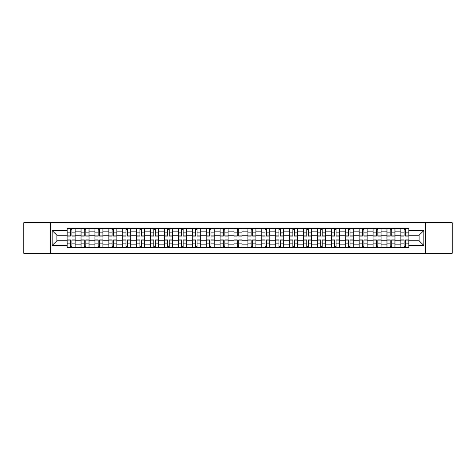 <?xml version="1.0" encoding="UTF-8"?>
<svg xmlns="http://www.w3.org/2000/svg" width="476" height="476" viewBox="0 0 476 476"><rect width="100%" height="100%" fill="white"/><g stroke="black" fill="none" stroke-linecap="round" stroke-linejoin="round"><path stroke-width="0.71" d="M425.639 253.286L452.2 253.286L452.2 222.714L23.8 222.714L23.8 253.286L425.639 253.286L425.639 222.714M81.027 247.579L81.027 231.134L75.143 231.134L75.143 247.579M75.143 231.134L75.143 228.42M81.027 231.134L81.027 228.42M89.048 228.42L89.048 247.579M94.932 247.579L94.932 228.42M102.953 228.42L102.953 247.579M108.837 247.579L108.837 228.42M116.858 228.42L116.858 247.579M122.743 247.579L122.743 228.42M130.769 228.42L130.769 247.579M136.648 247.579L136.648 228.42M144.674 228.42L144.674 247.579M150.553 247.579L150.553 228.42M158.579 228.42L158.579 247.579M164.458 247.579L164.458 228.42M172.485 228.42L172.485 247.579M178.369 247.579L178.369 228.42M186.39 228.42L186.39 247.579M192.274 247.579L192.274 228.42M200.295 228.42L200.295 247.579M206.179 247.579L206.179 228.42M214.2 228.42L214.2 247.579M220.085 247.579L220.085 228.42M228.105 228.42L228.105 247.579M233.99 247.579L233.99 228.42M242.01 228.42L242.01 247.579M247.895 247.579L247.895 228.42M255.915 228.42L255.915 247.579M261.8 247.579L261.8 228.42M269.821 228.42L269.821 247.579M275.705 247.579L275.705 228.42M283.726 228.42L283.726 247.579M289.61 247.579L289.61 228.42M297.631 228.42L297.631 247.579M303.515 247.579L303.515 228.42M311.542 228.42L311.542 247.579M317.421 247.579L317.421 228.42M325.447 228.42L325.447 247.579M331.326 247.579L331.326 228.42M339.352 228.42L339.352 247.579M345.231 247.579L345.231 228.42M353.257 228.42L353.257 247.579M359.142 247.579L359.142 228.42M367.163 228.42L367.163 247.579M373.047 247.579L373.047 228.42M381.068 228.42L381.068 247.579M386.952 247.579L386.952 228.42M394.973 228.42L394.973 247.579M400.857 247.579L400.857 228.42M400.857 240.761L394.973 240.761M386.952 240.761L381.068 240.761M373.047 240.761L367.163 240.761M359.142 240.761L353.257 240.761M345.231 240.761L339.352 240.761M331.326 240.761L325.447 240.761M317.421 240.761L311.542 240.761M303.515 240.761L297.631 240.761M289.61 240.761L283.726 240.761M275.705 240.761L269.821 240.761M261.8 240.761L255.915 240.761M247.895 240.761L242.01 240.761M233.99 240.761L228.105 240.761M220.085 240.761L214.2 240.761M206.179 240.761L200.295 240.761M192.274 240.761L186.39 240.761M178.369 240.761L172.485 240.761M164.458 240.761L158.579 240.761M150.553 240.761L144.674 240.761M136.648 240.761L130.769 240.761M122.743 240.761L116.858 240.761M108.837 240.761L102.953 240.761M94.932 240.761L89.048 240.761M81.027 240.761L75.143 240.761M400.857 235.239L394.973 235.239M386.952 235.239L381.068 235.239M373.047 235.239L367.163 235.239M359.142 235.239L353.257 235.239M345.231 235.239L339.352 235.239M331.326 235.239L325.447 235.239M317.421 235.239L311.542 235.239M303.515 235.239L297.631 235.239M289.61 235.239L283.726 235.239M275.705 235.239L269.821 235.239M261.8 235.239L255.915 235.239M247.895 235.239L242.01 235.239M233.99 235.239L228.105 235.239M220.085 235.239L214.2 235.239M206.179 235.239L200.295 235.239M192.274 235.239L186.39 235.239M178.369 235.239L172.485 235.239M164.458 235.239L158.579 235.239M150.553 235.239L144.674 235.239M136.648 235.239L130.769 235.239M122.743 235.239L116.858 235.239M108.837 235.239L102.953 235.239M94.932 235.239L89.048 235.239M81.027 235.239L75.143 235.239M56.87 240.761L67.122 240.761L67.122 235.239L56.87 235.239L56.87 240.761L52.146 245.485L52.146 230.515L67.122 230.515L67.122 235.239M408.878 235.239L408.878 240.761L419.13 240.761L419.13 235.239L408.878 235.239L408.878 228.42L67.122 228.42L67.122 230.515M408.878 230.515L423.854 230.515L423.854 245.485L408.878 245.485L408.878 240.761M67.122 240.761L67.122 247.579L408.878 247.579L408.878 245.485M67.122 245.485L52.146 245.485M50.361 253.286L50.361 222.714M71.888 246.247L70.377 246.247M70.377 229.753L71.888 229.753M85.793 246.247L84.282 246.247M84.282 229.753L85.793 229.753M99.704 246.247L98.187 246.247M98.187 229.753L99.704 229.753M113.609 246.247L112.092 246.247M112.092 229.753L113.609 229.753M127.514 246.247L125.997 246.247M125.997 229.753L127.514 229.753M141.42 246.247L139.902 246.247M139.902 229.753L141.42 229.753M155.325 246.247L153.808 246.247M153.808 229.753L155.325 229.753M169.23 246.247L167.713 246.247M167.713 229.753L169.23 229.753M183.135 246.247L181.618 246.247M181.618 229.753L183.135 229.753M197.04 246.247L195.523 246.247M195.523 229.753L197.04 229.753M210.945 246.247L209.434 246.247M209.434 229.753L210.945 229.753M224.85 246.247L223.339 246.247M223.339 229.753L224.85 229.753M238.756 246.247L237.244 246.247M237.244 229.753L238.756 229.753M252.661 246.247L251.149 246.247M251.149 229.753L252.661 229.753M266.566 246.247L265.055 246.247M265.055 229.753L266.566 229.753M280.477 246.247L278.96 246.247M278.96 229.753L280.477 229.753M294.382 246.247L292.865 246.247M292.865 229.753L294.382 229.753M308.287 246.247L306.77 246.247M306.77 229.753L308.287 229.753M322.192 246.247L320.675 246.247M320.675 229.753L322.192 229.753M336.098 246.247L334.58 246.247M334.58 229.753L336.098 229.753M350.003 246.247L348.486 246.247M348.486 229.753L350.003 229.753M363.908 246.247L362.391 246.247M362.391 229.753L363.908 229.753M377.813 246.247L376.296 246.247M376.296 229.753L377.813 229.753M391.718 246.247L390.207 246.247M390.207 229.753L391.718 229.753M405.623 246.247L404.112 246.247M404.112 229.753L405.623 229.753M52.146 230.515L56.87 235.239M419.13 240.761L423.854 245.485M419.13 235.239L423.854 230.515M71.888 236.084L71.888 228.504L75.101 228.504L75.101 236.084L71.888 236.084M70.377 229.664L71.888 229.664M70.377 228.504L67.164 228.504L67.164 236.084L70.377 236.084L70.377 228.504L71.888 228.504M70.377 239.916L70.377 247.496L67.164 247.496L67.164 239.916L70.377 239.916M71.888 246.336L70.377 246.336M71.888 247.496L75.101 247.496L75.101 239.916L71.888 239.916L71.888 247.496L70.377 247.496M85.793 236.084L85.793 228.504L89.006 228.504L89.006 236.084L85.793 236.084M84.282 229.664L85.793 229.664M84.282 228.504L81.069 228.504L81.069 236.084L84.282 236.084L84.282 228.504L85.793 228.504M99.704 236.084L99.704 228.504L102.911 228.504L102.911 236.084L99.704 236.084M98.187 229.664L99.704 229.664M98.187 228.504L94.98 228.504L94.98 236.084L98.187 236.084L98.187 228.504L99.704 228.504M84.282 239.916L84.282 247.496L81.069 247.496L81.069 239.916L84.282 239.916M85.793 246.336L84.282 246.336M85.793 247.496L89.006 247.496L89.006 239.916L85.793 239.916L85.793 247.496L84.282 247.496M98.187 239.916L98.187 247.496L94.98 247.496L94.98 239.916L98.187 239.916M99.704 246.336L98.187 246.336M99.704 247.496L102.911 247.496L102.911 239.916L99.704 239.916L99.704 247.496L98.187 247.496M113.609 236.084L113.609 228.504L116.816 228.504L116.816 236.084L113.609 236.084M112.092 229.664L113.609 229.664M112.092 228.504L108.885 228.504L108.885 236.084L112.092 236.084L112.092 228.504L113.609 228.504M127.514 236.084L127.514 228.504L130.721 228.504L130.721 236.084L127.514 236.084M125.997 229.664L127.514 229.664M125.997 228.504L122.79 228.504L122.79 236.084L125.997 236.084L125.997 228.504L127.514 228.504M141.42 236.084L141.42 228.504L144.627 228.504L144.627 236.084L141.42 236.084M139.902 229.664L141.42 229.664M139.902 228.504L136.695 228.504L136.695 236.084L139.902 236.084L139.902 228.504L141.42 228.504M112.092 239.916L112.092 247.496L108.885 247.496L108.885 239.916L112.092 239.916M113.609 246.336L112.092 246.336M113.609 247.496L116.816 247.496L116.816 239.916L113.609 239.916L113.609 247.496L112.092 247.496M125.997 239.916L125.997 247.496L122.79 247.496L122.79 239.916L125.997 239.916M127.514 246.336L125.997 246.336M127.514 247.496L130.721 247.496L130.721 239.916L127.514 239.916L127.514 247.496L125.997 247.496M139.902 239.916L139.902 247.496L136.695 247.496L136.695 239.916L139.902 239.916M141.42 246.336L139.902 246.336M141.42 247.496L144.627 247.496L144.627 239.916L141.42 239.916L141.42 247.496L139.902 247.496M155.325 236.084L155.325 228.504L158.532 228.504L158.532 236.084L155.325 236.084M153.808 229.664L155.325 229.664M153.808 228.504L150.6 228.504L150.6 236.084L153.808 236.084L153.808 228.504L155.325 228.504M153.808 239.916L153.808 247.496L150.6 247.496L150.6 239.916L153.808 239.916M155.325 246.336L153.808 246.336M155.325 247.496L158.532 247.496L158.532 239.916L155.325 239.916L155.325 247.496L153.808 247.496M169.23 236.084L169.23 228.504L172.437 228.504L172.437 236.084L169.23 236.084M167.713 229.664L169.23 229.664M167.713 228.504L164.506 228.504L164.506 236.084L167.713 236.084L167.713 228.504L169.23 228.504M167.713 239.916L167.713 247.496L164.506 247.496L164.506 239.916L167.713 239.916M169.23 246.336L167.713 246.336M169.23 247.496L172.437 247.496L172.437 239.916L169.23 239.916L169.23 247.496L167.713 247.496M183.135 236.084L183.135 228.504L186.342 228.504L186.342 236.084L183.135 236.084M181.618 229.664L183.135 229.664M181.618 228.504L178.411 228.504L178.411 236.084L181.618 236.084L181.618 228.504L183.135 228.504M181.618 239.916L181.618 247.496L178.411 247.496L178.411 239.916L181.618 239.916M183.135 246.336L181.618 246.336M183.135 247.496L186.342 247.496L186.342 239.916L183.135 239.916L183.135 247.496L181.618 247.496M197.04 236.084L197.04 228.504L200.247 228.504L200.247 236.084L197.04 236.084M195.523 229.664L197.04 229.664M195.523 228.504L192.316 228.504L192.316 236.084L195.523 236.084L195.523 228.504L197.04 228.504M195.523 239.916L195.523 247.496L192.316 247.496L192.316 239.916L195.523 239.916M197.04 246.336L195.523 246.336M197.04 247.496L200.247 247.496L200.247 239.916L197.04 239.916L197.04 247.496L195.523 247.496M210.945 236.084L210.945 228.504L214.158 228.504L214.158 236.084L210.945 236.084M209.434 229.664L210.945 229.664M209.434 228.504L206.221 228.504L206.221 236.084L209.434 236.084L209.434 228.504L210.945 228.504M209.434 239.916L209.434 247.496L206.221 247.496L206.221 239.916L209.434 239.916M210.945 246.336L209.434 246.336M210.945 247.496L214.158 247.496L214.158 239.916L210.945 239.916L210.945 247.496L209.434 247.496M224.85 236.084L224.85 228.504L228.064 228.504L228.064 236.084L224.85 236.084M223.339 229.664L224.85 229.664M223.339 228.504L220.126 228.504L220.126 236.084L223.339 236.084L223.339 228.504L224.85 228.504M223.339 239.916L223.339 247.496L220.126 247.496L220.126 239.916L223.339 239.916M224.85 246.336L223.339 246.336M224.85 247.496L228.064 247.496L228.064 239.916L224.85 239.916L224.85 247.496L223.339 247.496M238.756 236.084L238.756 228.504L241.969 228.504L241.969 236.084L238.756 236.084M237.244 229.664L238.756 229.664M237.244 228.504L234.031 228.504L234.031 236.084L237.244 236.084L237.244 228.504L238.756 228.504M237.244 239.916L237.244 247.496L234.031 247.496L234.031 239.916L237.244 239.916M238.756 246.336L237.244 246.336M238.756 247.496L241.969 247.496L241.969 239.916L238.756 239.916L238.756 247.496L237.244 247.496M252.661 236.084L252.661 228.504L255.874 228.504L255.874 236.084L252.661 236.084M251.149 229.664L252.661 229.664M251.149 228.504L247.936 228.504L247.936 236.084L251.149 236.084L251.149 228.504L252.661 228.504M251.149 239.916L251.149 247.496L247.936 247.496L247.936 239.916L251.149 239.916M252.661 246.336L251.149 246.336M252.661 247.496L255.874 247.496L255.874 239.916L252.661 239.916L252.661 247.496L251.149 247.496M266.566 236.084L266.566 228.504L269.779 228.504L269.779 236.084L266.566 236.084M265.055 229.664L266.566 229.664M265.055 228.504L261.842 228.504L261.842 236.084L265.055 236.084L265.055 228.504L266.566 228.504M265.055 239.916L265.055 247.496L261.842 247.496L261.842 239.916L265.055 239.916M266.566 246.336L265.055 246.336M266.566 247.496L269.779 247.496L269.779 239.916L266.566 239.916L266.566 247.496L265.055 247.496M280.477 236.084L280.477 228.504L283.684 228.504L283.684 236.084L280.477 236.084M278.96 229.664L280.477 229.664M278.96 228.504L275.753 228.504L275.753 236.084L278.96 236.084L278.96 228.504L280.477 228.504M278.96 239.916L278.96 247.496L275.753 247.496L275.753 239.916L278.96 239.916M280.477 246.336L278.96 246.336M280.477 247.496L283.684 247.496L283.684 239.916L280.477 239.916L280.477 247.496L278.96 247.496M294.382 236.084L294.382 228.504L297.589 228.504L297.589 236.084L294.382 236.084M292.865 229.664L294.382 229.664M292.865 228.504L289.658 228.504L289.658 236.084L292.865 236.084L292.865 228.504L294.382 228.504M292.865 239.916L292.865 247.496L289.658 247.496L289.658 239.916L292.865 239.916M294.382 246.336L292.865 246.336M294.382 247.496L297.589 247.496L297.589 239.916L294.382 239.916L294.382 247.496L292.865 247.496M308.287 236.084L308.287 228.504L311.494 228.504L311.494 236.084L308.287 236.084M306.77 229.664L308.287 229.664M306.77 228.504L303.563 228.504L303.563 236.084L306.77 236.084L306.77 228.504L308.287 228.504M306.77 239.916L306.77 247.496L303.563 247.496L303.563 239.916L306.77 239.916M308.287 246.336L306.77 246.336M308.287 247.496L311.494 247.496L311.494 239.916L308.287 239.916L308.287 247.496L306.77 247.496M322.192 236.084L322.192 228.504L325.4 228.504L325.4 236.084L322.192 236.084M320.675 229.664L322.192 229.664M320.675 228.504L317.468 228.504L317.468 236.084L320.675 236.084L320.675 228.504L322.192 228.504M320.675 239.916L320.675 247.496L317.468 247.496L317.468 239.916L320.675 239.916M322.192 246.336L320.675 246.336M322.192 247.496L325.4 247.496L325.4 239.916L322.192 239.916L322.192 247.496L320.675 247.496M336.098 236.084L336.098 228.504L339.305 228.504L339.305 236.084L336.098 236.084M334.58 229.664L336.098 229.664M334.58 228.504L331.373 228.504L331.373 236.084L334.58 236.084L334.58 228.504L336.098 228.504M334.58 239.916L334.58 247.496L331.373 247.496L331.373 239.916L334.58 239.916M336.098 246.336L334.58 246.336M336.098 247.496L339.305 247.496L339.305 239.916L336.098 239.916L336.098 247.496L334.58 247.496M350.003 236.084L350.003 228.504L353.21 228.504L353.21 236.084L350.003 236.084M348.486 229.664L350.003 229.664M348.486 228.504L345.278 228.504L345.278 236.084L348.486 236.084L348.486 228.504L350.003 228.504M348.486 239.916L348.486 247.496L345.278 247.496L345.278 239.916L348.486 239.916M350.003 246.336L348.486 246.336M350.003 247.496L353.21 247.496L353.21 239.916L350.003 239.916L350.003 247.496L348.486 247.496M363.908 236.084L363.908 228.504L367.115 228.504L367.115 236.084L363.908 236.084M362.391 229.664L363.908 229.664M362.391 228.504L359.184 228.504L359.184 236.084L362.391 236.084L362.391 228.504L363.908 228.504M362.391 239.916L362.391 247.496L359.184 247.496L359.184 239.916L362.391 239.916M363.908 246.336L362.391 246.336M363.908 247.496L367.115 247.496L367.115 239.916L363.908 239.916L363.908 247.496L362.391 247.496M377.813 236.084L377.813 228.504L381.02 228.504L381.02 236.084L377.813 236.084M376.296 229.664L377.813 229.664M376.296 228.504L373.089 228.504L373.089 236.084L376.296 236.084L376.296 228.504L377.813 228.504M376.296 239.916L376.296 247.496L373.089 247.496L373.089 239.916L376.296 239.916M377.813 246.336L376.296 246.336M377.813 247.496L381.02 247.496L381.02 239.916L377.813 239.916L377.813 247.496L376.296 247.496M391.718 236.084L391.718 228.504L394.931 228.504L394.931 236.084L391.718 236.084M390.207 229.664L391.718 229.664M390.207 228.504L386.994 228.504L386.994 236.084L390.207 236.084L390.207 228.504L391.718 228.504M390.207 239.916L390.207 247.496L386.994 247.496L386.994 239.916L390.207 239.916M391.718 246.336L390.207 246.336M391.718 247.496L394.931 247.496L394.931 239.916L391.718 239.916L391.718 247.496L390.207 247.496M405.623 236.084L405.623 228.504L408.836 228.504L408.836 236.084L405.623 236.084M404.112 229.664L405.623 229.664M404.112 228.504L400.899 228.504L400.899 236.084L404.112 236.084L404.112 228.504L405.623 228.504M404.112 239.916L404.112 247.496L400.899 247.496L400.899 239.916L404.112 239.916M405.623 246.336L404.112 246.336M405.623 247.496L408.836 247.496L408.836 239.916L405.623 239.916L405.623 247.496L404.112 247.496M386.952 231.134L381.068 231.134M373.047 231.134L367.163 231.134M359.142 231.134L353.257 231.134M345.231 231.134L339.352 231.134M331.326 231.134L325.447 231.134M317.421 231.134L311.542 231.134M303.515 231.134L297.631 231.134M289.61 231.134L283.726 231.134M275.705 231.134L269.821 231.134M261.8 231.134L255.915 231.134M247.895 231.134L242.01 231.134M233.99 231.134L228.105 231.134M220.085 231.134L214.2 231.134M206.179 231.134L200.295 231.134M192.274 231.134L186.39 231.134M178.369 231.134L172.485 231.134M164.458 231.134L158.579 231.134M150.553 231.134L144.674 231.134M136.648 231.134L130.769 231.134M122.743 231.134L116.858 231.134M108.837 231.134L102.953 231.134M94.932 231.134L89.048 231.134M400.857 231.134L394.973 231.134M386.952 244.866L381.068 244.866M373.047 244.866L367.163 244.866M359.142 244.866L353.257 244.866M345.231 244.866L339.352 244.866M331.326 244.866L325.447 244.866M317.421 244.866L311.542 244.866M303.515 244.866L297.631 244.866M289.61 244.866L283.726 244.866M275.705 244.866L269.821 244.866M261.8 244.866L255.915 244.866M247.895 244.866L242.01 244.866M233.99 244.866L228.105 244.866M220.085 244.866L214.2 244.866M206.179 244.866L200.295 244.866M192.274 244.866L186.39 244.866M178.369 244.866L172.485 244.866M164.458 244.866L158.579 244.866M150.553 244.866L144.674 244.866M136.648 244.866L130.769 244.866M122.743 244.866L116.858 244.866M108.837 244.866L102.953 244.866M94.932 244.866L89.048 244.866M81.027 244.866L75.143 244.866M400.857 244.866L394.973 244.866M71.888 235.894L75.101 235.894M71.888 232.883L75.101 232.883M67.164 235.894L70.377 235.894M67.164 232.883L70.377 232.883M70.377 240.106L67.164 240.106M70.377 243.117L67.164 243.117M75.101 240.106L71.888 240.106M75.101 243.117L71.888 243.117M85.793 235.894L89.006 235.894M85.793 232.883L89.006 232.883M81.069 235.894L84.282 235.894M81.069 232.883L84.282 232.883M99.704 235.894L102.911 235.894M99.704 232.883L102.911 232.883M94.98 235.894L98.187 235.894M94.98 232.883L98.187 232.883M84.282 240.106L81.069 240.106M84.282 243.117L81.069 243.117M89.006 240.106L85.793 240.106M89.006 243.117L85.793 243.117M98.187 240.106L94.98 240.106M98.187 243.117L94.98 243.117M102.911 240.106L99.704 240.106M102.911 243.117L99.704 243.117M113.609 235.894L116.816 235.894M113.609 232.883L116.816 232.883M108.885 235.894L112.092 235.894M108.885 232.883L112.092 232.883M127.514 235.894L130.721 235.894M127.514 232.883L130.721 232.883M122.79 235.894L125.997 235.894M122.79 232.883L125.997 232.883M141.42 235.894L144.627 235.894M141.42 232.883L144.627 232.883M136.695 235.894L139.902 235.894M136.695 232.883L139.902 232.883M112.092 240.106L108.885 240.106M112.092 243.117L108.885 243.117M116.816 240.106L113.609 240.106M116.816 243.117L113.609 243.117M125.997 240.106L122.79 240.106M125.997 243.117L122.79 243.117M130.721 240.106L127.514 240.106M130.721 243.117L127.514 243.117M139.902 240.106L136.695 240.106M139.902 243.117L136.695 243.117M144.627 240.106L141.42 240.106M144.627 243.117L141.42 243.117M155.325 235.894L158.532 235.894M155.325 232.883L158.532 232.883M150.6 235.894L153.808 235.894M150.6 232.883L153.808 232.883M153.808 240.106L150.6 240.106M153.808 243.117L150.6 243.117M158.532 240.106L155.325 240.106M158.532 243.117L155.325 243.117M169.23 235.894L172.437 235.894M169.23 232.883L172.437 232.883M164.506 235.894L167.713 235.894M164.506 232.883L167.713 232.883M167.713 240.106L164.506 240.106M167.713 243.117L164.506 243.117M172.437 240.106L169.23 240.106M172.437 243.117L169.23 243.117M183.135 235.894L186.342 235.894M183.135 232.883L186.342 232.883M178.411 235.894L181.618 235.894M178.411 232.883L181.618 232.883M181.618 240.106L178.411 240.106M181.618 243.117L178.411 243.117M186.342 240.106L183.135 240.106M186.342 243.117L183.135 243.117M197.04 235.894L200.247 235.894M197.04 232.883L200.247 232.883M192.316 235.894L195.523 235.894M192.316 232.883L195.523 232.883M195.523 240.106L192.316 240.106M195.523 243.117L192.316 243.117M200.247 240.106L197.04 240.106M200.247 243.117L197.04 243.117M210.945 235.894L214.158 235.894M210.945 232.883L214.158 232.883M206.221 235.894L209.434 235.894M206.221 232.883L209.434 232.883M209.434 240.106L206.221 240.106M209.434 243.117L206.221 243.117M214.158 240.106L210.945 240.106M214.158 243.117L210.945 243.117M224.85 235.894L228.064 235.894M224.85 232.883L228.064 232.883M220.126 235.894L223.339 235.894M220.126 232.883L223.339 232.883M223.339 240.106L220.126 240.106M223.339 243.117L220.126 243.117M228.064 240.106L224.85 240.106M228.064 243.117L224.85 243.117M238.756 235.894L241.969 235.894M238.756 232.883L241.969 232.883M234.031 235.894L237.244 235.894M234.031 232.883L237.244 232.883M237.244 240.106L234.031 240.106M237.244 243.117L234.031 243.117M241.969 240.106L238.756 240.106M241.969 243.117L238.756 243.117M252.661 235.894L255.874 235.894M252.661 232.883L255.874 232.883M247.936 235.894L251.149 235.894M247.936 232.883L251.149 232.883M251.149 240.106L247.936 240.106M251.149 243.117L247.936 243.117M255.874 240.106L252.661 240.106M255.874 243.117L252.661 243.117M266.566 235.894L269.779 235.894M266.566 232.883L269.779 232.883M261.842 235.894L265.055 235.894M261.842 232.883L265.055 232.883M265.055 240.106L261.842 240.106M265.055 243.117L261.842 243.117M269.779 240.106L266.566 240.106M269.779 243.117L266.566 243.117M280.477 235.894L283.684 235.894M280.477 232.883L283.684 232.883M275.753 235.894L278.96 235.894M275.753 232.883L278.96 232.883M278.96 240.106L275.753 240.106M278.96 243.117L275.753 243.117M283.684 240.106L280.477 240.106M283.684 243.117L280.477 243.117M294.382 235.894L297.589 235.894M294.382 232.883L297.589 232.883M289.658 235.894L292.865 235.894M289.658 232.883L292.865 232.883M292.865 240.106L289.658 240.106M292.865 243.117L289.658 243.117M297.589 240.106L294.382 240.106M297.589 243.117L294.382 243.117M308.287 235.894L311.494 235.894M308.287 232.883L311.494 232.883M303.563 235.894L306.77 235.894M303.563 232.883L306.77 232.883M306.77 240.106L303.563 240.106M306.77 243.117L303.563 243.117M311.494 240.106L308.287 240.106M311.494 243.117L308.287 243.117M322.192 235.894L325.4 235.894M322.192 232.883L325.4 232.883M317.468 235.894L320.675 235.894M317.468 232.883L320.675 232.883M320.675 240.106L317.468 240.106M320.675 243.117L317.468 243.117M325.4 240.106L322.192 240.106M325.4 243.117L322.192 243.117M336.098 235.894L339.305 235.894M336.098 232.883L339.305 232.883M331.373 235.894L334.58 235.894M331.373 232.883L334.58 232.883M334.58 240.106L331.373 240.106M334.58 243.117L331.373 243.117M339.305 240.106L336.098 240.106M339.305 243.117L336.098 243.117M350.003 235.894L353.21 235.894M350.003 232.883L353.21 232.883M345.278 235.894L348.486 235.894M345.278 232.883L348.486 232.883M348.486 240.106L345.278 240.106M348.486 243.117L345.278 243.117M353.21 240.106L350.003 240.106M353.21 243.117L350.003 243.117M363.908 235.894L367.115 235.894M363.908 232.883L367.115 232.883M359.184 235.894L362.391 235.894M359.184 232.883L362.391 232.883M362.391 240.106L359.184 240.106M362.391 243.117L359.184 243.117M367.115 240.106L363.908 240.106M367.115 243.117L363.908 243.117M377.813 235.894L381.02 235.894M377.813 232.883L381.02 232.883M373.089 235.894L376.296 235.894M373.089 232.883L376.296 232.883M376.296 240.106L373.089 240.106M376.296 243.117L373.089 243.117M381.02 240.106L377.813 240.106M381.02 243.117L377.813 243.117M391.718 235.894L394.931 235.894M391.718 232.883L394.931 232.883M386.994 235.894L390.207 235.894M386.994 232.883L390.207 232.883M390.207 240.106L386.994 240.106M390.207 243.117L386.994 243.117M394.931 240.106L391.718 240.106M394.931 243.117L391.718 243.117M405.623 235.894L408.836 235.894M405.623 232.883L408.836 232.883M400.899 235.894L404.112 235.894M400.899 232.883L404.112 232.883M404.112 240.106L400.899 240.106M404.112 243.117L400.899 243.117M408.836 240.106L405.623 240.106M408.836 243.117L405.623 243.117"/></g></svg>
